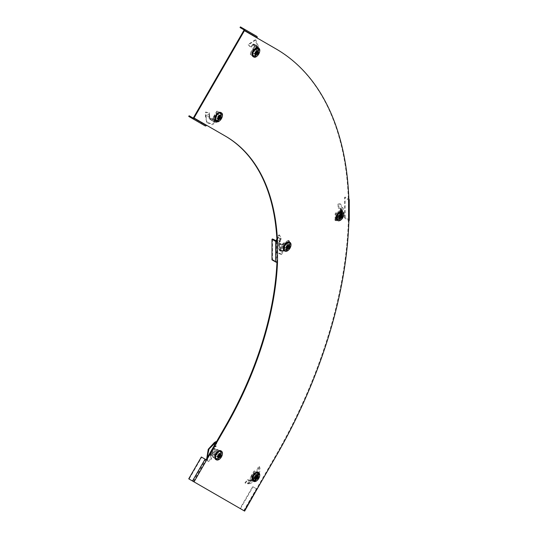 <?xml version="1.0" encoding="UTF-8"?>
<svg xmlns="http://www.w3.org/2000/svg" width="538" height="538" viewBox="0 0 538 538"><rect width="100%" height="100%" fill="white"/><g stroke="black" fill="none" stroke-linecap="round" stroke-linejoin="round"><path stroke-width="0.4" stroke-dasharray="2.69 2.02" d="M255.53 480.03A4.163 2.401 120 0 0 258.247 476.365A4.163 2.401 120 0 0 257.608 473.03A4.163 2.401 120 0 0 255.53 473.238A4.163 2.401 120 0 0 252.813 476.903A4.163 2.401 120 0 0 253.452 480.239A4.163 2.401 120 0 0 255.53 480.03M254.992 472.929A4.163 2.401 -60 0 1 257.077 472.72A4.163 2.401 -60 0 1 257.709 476.056A4.163 2.401 -60 0 1 254.992 479.721A4.163 2.401 -60 0 1 252.914 479.93A4.163 2.401 -60 0 1 252.275 476.594A4.163 2.401 -60 0 1 254.992 472.929M218.22 120.23A4.163 2.401 120 0 0 220.936 116.564A4.163 2.401 120 0 0 220.298 113.236A4.163 2.401 120 0 0 218.22 113.437A4.163 2.401 120 0 0 215.503 117.102A4.163 2.401 120 0 0 216.135 120.438A4.163 2.401 120 0 0 218.22 120.23M217.682 113.128A4.163 2.401 -60 0 1 219.76 112.926A4.163 2.401 -60 0 1 219.914 117.459A4.163 2.401 -60 0 1 217.682 119.92A4.163 2.401 -60 0 1 215.603 120.129A4.163 2.401 -60 0 1 214.965 116.793A4.163 2.401 -60 0 1 217.682 113.128M255.53 55.609A4.163 2.401 120 0 0 258.247 51.944A4.163 2.401 120 0 0 257.608 48.608A4.163 2.401 120 0 0 255.53 48.817A4.163 2.401 120 0 0 252.813 52.482A4.163 2.401 120 0 0 253.452 55.817A4.163 2.401 120 0 0 255.53 55.609M254.992 48.507A4.163 2.401 -60 0 1 257.077 48.299A4.163 2.401 -60 0 1 257.225 52.832A4.163 2.401 -60 0 1 254.992 55.3A4.163 2.401 -60 0 1 252.914 55.508A4.163 2.401 -60 0 1 252.275 52.173A4.163 2.401 -60 0 1 254.992 48.507M339.613 219.275A4.163 2.401 120 0 0 342.329 215.61A4.163 2.401 120 0 0 341.697 212.275A4.163 2.401 120 0 0 339.613 212.483A4.163 2.401 120 0 0 336.896 216.148A4.163 2.401 120 0 0 337.534 219.477A4.163 2.401 120 0 0 339.613 219.275M339.081 212.174A4.163 2.401 -60 0 1 341.159 211.965A4.163 2.401 -60 0 1 341.798 215.301A4.163 2.401 -60 0 1 339.081 218.966A4.163 2.401 -60 0 1 337.003 219.168A4.163 2.401 -60 0 1 336.364 215.839A4.163 2.401 -60 0 1 339.081 212.174M218.22 458.49A4.163 2.401 120 0 0 220.936 454.825A4.163 2.401 120 0 0 220.298 451.49A4.163 2.401 120 0 0 218.22 451.698A4.163 2.401 120 0 0 215.503 455.363A4.163 2.401 120 0 0 216.135 458.692A4.163 2.401 120 0 0 218.22 458.49M217.682 451.389A4.163 2.401 -60 0 1 219.76 451.18A4.163 2.401 -60 0 1 220.398 454.516A4.163 2.401 -60 0 1 217.682 458.181A4.163 2.401 -60 0 1 215.603 458.389A4.163 2.401 -60 0 1 214.965 455.054A4.163 2.401 -60 0 1 217.682 451.389M286.788 249.773A4.163 2.401 120 0 0 289.505 246.108A4.163 2.401 120 0 0 288.866 242.773A4.163 2.401 120 0 0 286.788 242.981A4.163 2.401 120 0 0 284.071 246.646A4.163 2.401 120 0 0 284.71 249.982A4.163 2.401 120 0 0 286.788 249.773M286.25 242.672A4.163 2.401 -60 0 1 288.334 242.463A4.163 2.401 -60 0 1 288.967 245.799A4.163 2.401 -60 0 1 286.25 249.464A4.163 2.401 -60 0 1 284.172 249.672A4.163 2.401 -60 0 1 283.533 246.337A4.163 2.401 -60 0 1 286.25 242.672M192.873 481.214L205.476 459.385L201.73 457.219L189.127 479.049L243.902 510.676L275.416 456.096A352.935 203.767 120 0 0 348.348 220.506L348.348 199.921A352.935 203.767 120 0 0 275.416 48.555L257.043 37.949M205.476 459.385L206.619 460.044M277.514 262.019L276.983 261.71A252.1 145.549 -60 0 1 276.962 262.208M206.619 125.28L224.992 135.885M189.127 479.049L188.744 478.833M201.73 457.219L201.353 456.997M257.238 489.271L256.781 489.002L244.178 510.831L240.049 508.45L252.652 486.621L257.043 489.15M349.256 220.304A1.258 0.726 180 0 0 348.886 219.786L345.134 217.621L344.602 217.93L348.886 220.815M344.602 217.93L344.602 197.345L348.886 200.23M275.416 48.555L275.947 48.864M240.425 508.672L253.028 486.836L256.781 489.002M252.652 486.621L253.028 486.836M276.983 241.125L276.983 261.71L276.27 261.71L276.27 241.125M272.517 238.966L272.517 259.545L271.986 259.854M272.517 259.545L276.27 261.71M345.134 217.621L345.134 197.036L348.853 199.181M344.602 197.345L345.134 197.036M193.485 117.694L206.088 124.971A0.504 0.41 120 0 1 205.476 125.199L192.873 117.923M188.744 116.41L205.099 125.852M189.127 115.757L201.73 123.034L201.353 123.693M201.73 123.034L205.476 125.199M256.781 36.342L253.028 34.176L252.652 34.835L256.404 36.994L243.795 29.718L256.404 36.994A0.504 0.41 120 0 1 256.505 37.64L243.902 30.363M253.028 34.176L240.425 26.9M252.652 34.835L240.049 27.552M209.618 115.125L209.026 114.728L209.531 114.567L209.363 112.866L205.946 112.092L205.919 115.354L209.531 114.567L209.699 116.356L209.685 117.089L205.893 116.907L205.919 115.354L205.435 115.3L209.026 114.728L208.764 113.081L205.368 112.119L205.455 116.511L206.7 122.065L211.811 124.002L218.179 120.176L218.912 120.801L217.789 118.763L218.179 120.176M209.114 115.166L209.685 117.089L209.497 118.743L209.511 118.279L210.95 118.172L215.462 120.774L214.406 120.754L214.655 121.891L218.489 119.423M209.712 117.614L209.295 117.203L209.087 118.273L209.981 119.355L211.683 118.595M215.583 117.614L217.574 118.938L216.861 118.528L219 114.816L217.009 113.666L217.722 114.076L215.583 117.614L214.87 117.203L216.861 118.528M217.574 114.164L216.861 113.753L214.87 117.203M217.574 118.938L219.712 115.401L217.722 114.076M219.712 115.226L219 114.816L219.712 115.226M215.718 121.292L215.146 120.579L217.789 118.763M214.628 120.297L212.927 121.063L209.981 119.355L212.927 121.063L214.117 121.171L215.146 120.579M214.406 120.754L214.117 121.171L214.736 121.635M214.124 121.171L213.734 121.615L214.655 121.891L214.117 121.171L210.445 119.046L210.95 118.172L212.295 118.945A0.504 0.41 -60 0 0 212.537 118.985L212.853 118.69L216.727 120.922A1.009 0.585 -60 0 1 216.975 120.727L217.144 120.633A1.009 0.585 120 0 0 217.648 120.102L220.97 114.345A1.009 0.585 120 0 0 220.97 113.182L221.683 113.599A1.009 0.585 120 0 1 221.683 114.762L218.361 120.512L217.648 120.102M221.683 113.599L218.152 111.561A1.009 0.585 120 0 0 217.144 112.139L213.821 117.889A1.009 0.585 120 0 0 213.613 118.595L213.613 118.784A1.009 0.585 -60 0 1 213.566 119.1L217.439 121.332L216.296 122.126A1.513 1.237 120 0 1 215.57 122.005L214.958 121.649L215.462 120.774L216.074 121.131L212.295 118.945M216.296 122.126L216.316 121.171A0.504 0.41 120 0 1 216.074 121.131M218.361 120.512A1.009 0.585 120 0 1 217.856 121.043L217.688 121.137A1.009 0.585 -60 0 0 217.439 121.332L216.316 121.171M218.152 111.561L220.97 113.182M217.439 111.144A1.009 0.585 120 0 0 216.431 111.729L213.109 117.479A1.009 0.585 120 0 0 212.9 118.185L212.9 118.373A1.009 0.585 -60 0 1 212.853 118.69L213.566 119.1L212.517 119.94L212.537 118.985M215.57 122.005L210.445 119.046L209.759 118.864L210.432 119.685L211.178 119.47M211.79 119.819A1.513 1.237 -60 0 0 212.517 119.94M209.087 118.273L209.511 118.279L209.087 118.273M206.7 122.065L207.164 122.718L205.893 116.907L205.455 116.511L209.255 116.699L209.295 117.203M209.363 112.866L208.764 113.081M205.946 112.092L205.368 112.119M207.164 122.718L212.382 124.702L218.912 120.801M210.432 119.685L213.734 121.615M215.704 119.873A3.887 2.246 -60 0 1 215.677 119.86A3.887 2.246 -60 0 1 215.704 115.388A3.887 2.246 -60 0 1 219.565 113.128A3.887 2.246 -60 0 1 219.591 113.141A3.887 2.246 -60 0 1 219.591 117.627A3.887 2.246 -60 0 1 215.704 119.873M216.552 120.384A3.907 2.253 -60 0 1 216.525 120.371A3.907 2.253 -60 0 1 216.552 115.872A3.907 2.253 -60 0 1 220.432 113.605A3.907 2.253 -60 0 1 220.459 113.619A3.907 2.253 -60 0 1 220.459 118.131A3.907 2.253 -60 0 1 216.552 120.384M220.466 113.188A4.284 2.475 -60 0 1 221.158 114.016A4.284 2.475 -60 0 1 220.466 118.138A4.284 2.475 -60 0 1 217.244 120.788A4.284 2.475 -60 0 1 216.182 120.606A4.284 2.475 -60 0 1 216.182 115.663A4.284 2.475 -60 0 1 220.466 113.188M220.573 113.417A4.143 2.387 -60 0 1 221.239 114.217A4.143 2.387 -60 0 1 220.573 118.199A4.143 2.387 -60 0 1 217.46 120.761A4.143 2.387 -60 0 1 216.431 120.586A4.143 2.387 -60 0 1 216.431 115.804A4.143 2.387 -60 0 1 220.573 113.417M218.26 116.221L218.179 116.235A0.592 0.343 -60 0 1 218.489 116.416L218.811 116.82L217.991 116.349A0.592 0.343 -60 0 0 217.682 116.881L218.502 117.358M218.502 118.71L217.682 117.102A0.592 0.343 -60 0 0 217.991 117.284L218.179 117.17A0.592 0.343 -60 0 0 218.489 116.638L218.341 116.551M217.991 116.349L219.981 116.141M217.991 117.284L218.811 118.885M217.708 117.176L217.93 117.62L217.722 116.907L219.087 117.694L218.031 117.082M220.291 116.322L218.489 116.416M215.63 117.674L217.648 114.177L219.665 115.34L217.648 118.837L213.922 116.685L215.933 113.188L217.648 114.177M219.981 118.212L218.179 117.17M220.91 112.57A5.044 2.912 -60 0 1 220.849 118.353A5.044 2.912 -60 0 1 215.866 121.299M215.933 113.188L217.951 114.352L215.933 117.849L213.922 116.685M215.933 117.849L217.648 118.837M217.951 114.352L219.665 115.34M218.031 116.369L219.396 117.156M256.209 49.355L255.274 48.864L255.88 49.664L254.662 50.572L256.155 50.236L258.032 48.037L255.88 49.664L256.989 47.875L258.603 46.799L258.032 48.037L257.278 47.378L254.144 49.718L255.496 49.496L257.702 46.429L255.079 39.866L248.065 44.54L251.118 47.236L250.486 47.129L248.065 44.54M255.523 48.622L256.088 47.499L256.989 47.875L257.305 46.295L256.209 46.133L256.828 47.431L253.781 45.676L253.23 44.768L254.071 44.567L253.849 44.129L251.118 47.236M257.07 47.411L256.162 47.062L256.384 45.999L257.305 46.295L256.209 46.133L256.041 45.232L256.451 47.216L258.173 48.212A0.504 0.41 120 0 1 258.327 48.4L258.321 48.877L254.454 46.645A1.009 0.585 -60 0 1 254.205 46.84L254.037 46.934A1.009 0.585 120 0 0 253.532 47.465L250.21 53.215A1.009 0.585 120 0 0 250.21 54.385L250.923 54.795A1.009 0.585 120 0 1 250.923 53.632L254.245 47.875L253.532 47.465M257.023 50.774L254.319 49.039L255.032 49.449L254.171 49.126L252.181 52.751L254.884 54.311L256.182 52.233L257.023 50.774L256.31 50.189L257.023 50.599L254.319 49.039M255.032 54.224L254.319 53.813L256.31 50.364M255.032 49.449L252.894 52.986L254.884 54.311M252.894 53.161L252.181 52.751L252.894 53.161M253.21 44.97L252.45 44.916L250.486 47.129M256.451 47.216L254.514 46.093L254.097 44.109L256.041 45.232L254.097 44.109L253.23 44.419L253.055 44.076L252.45 44.916M253.23 44.768L253.055 44.076L253.849 44.129L254.783 44.412L255.019 45.219L254.071 44.567M250.923 54.795L254.454 56.833A1.009 0.585 120 0 0 255.463 56.248L258.785 50.498A1.009 0.585 120 0 0 258.993 49.792L258.993 49.604A1.009 0.585 -60 0 1 259.034 49.288L255.167 47.055L255.368 45.723A1.513 1.237 -60 0 0 254.898 45.152L254.286 44.802L253.781 45.676L258.173 48.212L254.393 46.026A0.504 0.41 -60 0 1 254.548 46.214L255.167 47.055A1.009 0.585 -60 0 1 254.918 47.25L254.205 46.84M258.993 49.604L258.28 49.193A1.009 0.585 -60 0 1 258.321 48.877L259.034 49.288L259.148 47.909A1.513 1.237 120 0 0 258.677 47.337L254.898 45.152L258.677 47.337L257.332 46.557L256.828 47.431M254.245 47.875A1.009 0.585 120 0 1 254.75 47.344L254.918 47.25M254.454 56.833L250.21 54.385M253.741 56.423A1.009 0.585 120 0 0 254.75 55.838L258.072 50.088A1.009 0.585 120 0 0 258.28 49.382L258.28 49.193M256.949 45.69L257.332 46.557L255.019 45.219L256.956 46.342L256.949 45.69L254.783 44.412M255.079 39.866L255.873 39.94L258.603 46.799L257.702 46.429L256.088 47.499L256.162 47.062M254.662 50.572L254.144 49.718M256.155 50.236L255.496 49.496M255.873 39.94L248.664 44.688M256.902 48.514A3.887 2.246 -60 0 1 256.902 53.006A3.887 2.246 -60 0 1 253.015 55.246A3.887 2.246 -60 0 1 252.988 55.232A3.887 2.246 -60 0 1 253.015 50.76A3.887 2.246 -60 0 1 256.875 48.501A3.887 2.246 -60 0 1 256.902 48.514M257.769 48.992A3.907 2.253 -60 0 1 257.769 53.504A3.907 2.253 -60 0 1 253.862 55.764A3.907 2.253 -60 0 1 253.835 55.744A3.907 2.253 -60 0 1 253.862 51.251A3.907 2.253 -60 0 1 257.742 48.978A3.907 2.253 -60 0 1 257.769 48.992M253.492 55.986A4.284 2.475 -60 0 1 253.492 51.036A4.284 2.475 -60 0 1 257.776 48.561A4.284 2.475 -60 0 1 258.469 49.388A4.284 2.475 -60 0 1 257.776 53.511A4.284 2.475 -60 0 1 254.555 56.167A4.284 2.475 -60 0 1 253.492 55.986M253.741 55.965A4.143 2.387 -60 0 1 253.741 51.184A4.143 2.387 -60 0 1 257.884 48.79A4.143 2.387 -60 0 1 258.549 49.59A4.143 2.387 -60 0 1 257.884 53.571A4.143 2.387 -60 0 1 254.77 56.14A4.143 2.387 -60 0 1 253.741 55.965M258.22 47.943A5.044 2.912 -60 0 1 258.159 53.726A5.044 2.912 -60 0 1 253.176 56.672M256.122 54.264L255.301 52.657A0.592 0.343 -60 0 1 254.992 52.482L257.292 53.585M257.601 51.702L255.806 51.789A0.592 0.343 -60 0 0 255.489 51.614L255.301 51.722A0.592 0.343 -60 0 0 254.992 52.26L255.032 52.28M257.292 51.52L255.57 51.601M255.806 52.011L256.122 52.193L255.806 52.011A0.592 0.343 -60 0 1 255.489 52.549M255.812 54.082L255.019 52.556M256.976 50.72L254.958 54.21L252.941 53.047L254.958 49.557L256.976 50.72L255.261 49.731L253.243 53.222L254.958 54.21M254.992 52.26L255.812 52.731M256.122 52.193L255.301 51.722M253.243 53.222L251.233 52.058L253.243 48.568L255.261 49.731M253.243 48.568L254.958 49.557M251.233 52.058L252.941 53.047M255.342 51.742L256.707 52.536M337.649 217.722L337.252 216.875L336.849 217.049L337.131 217.937L335.456 218.381L335.228 220.567L338.153 219.174L337.131 217.937L339.249 216.498L339.391 218.152L338.153 219.174L336.849 217.049L335.241 217.534L334.831 219.76L338.637 217.547L342.585 208.636L339.7 203.841L337.918 204.084L338.711 204.144L339.034 208.287L338.214 208.226L337.918 204.084M337.252 216.875L338.503 215.879L339.249 216.498L340.393 215.079L339.565 214.359L340.016 215.287L340.702 210.782L340.305 208.858L341.321 208.771L340.756 209.538L341.361 209.887L341.361 216.545L342.491 216.101L342.074 216.962L341.361 216.545L341.361 210.224A1.009 0.585 -60 0 1 341.153 210.176L341.038 210.109A1.009 0.585 120 0 0 340.534 210.163L335.833 212.873A1.009 0.585 120 0 0 335.12 214.104L335.12 219.867A1.009 0.585 120 0 0 335.329 220.331A1.009 0.585 120 0 0 335.833 220.284L335.833 214.521L335.12 214.104M339.619 216.034L338.846 215.435L339.586 214.528L340.393 215.079L339.565 214.359L339.767 213.653L340.198 214.48M340.561 213.048L340.561 216.296L339.848 215.886L339.814 212.564L340.561 213.048L339.848 212.631M340.561 216.296L339.848 215.886M340.453 216.484L337.635 218.112L336.923 217.695L339.74 216.074M337.635 218.112L336.815 217.634L337.561 218.119M337.528 218.045L337.528 214.796L336.815 214.386L336.815 217.634M337.528 214.796L336.815 214.386M337.635 214.608L340.453 212.987L339.74 212.571L336.923 214.198M342.074 215.651A1.513 0.874 180 0 1 342.491 216.101L342.491 209.928A1.513 0.874 0 0 0 342.074 209.477L342.074 215.651L340.729 214.87L341.348 208.354L339.034 208.287M339.565 214.359L340.211 213.068L340.433 208.193L341.348 208.354L340.097 208.132M339.922 208.246L338.214 208.226M340.372 208.65L340.346 209.114M340.702 214.306L341.469 209.121L342.074 209.477M341.247 217.984L340.534 217.567L335.833 220.284A1.009 0.585 120 0 0 336.048 220.741A1.009 0.585 120 0 0 336.546 220.694L341.247 217.984A1.009 0.585 120 0 0 341.751 217.446L341.865 217.244A1.009 0.585 -60 0 1 342.074 216.962L342.074 210.634L342.491 209.928L341.361 209.887M335.833 214.521A1.009 0.585 120 0 1 336.546 213.283L341.247 210.573A1.009 0.585 120 0 1 341.751 210.519L341.865 210.587A1.009 0.585 -60 0 0 342.074 210.634L341.361 210.224M340.534 217.567A1.009 0.585 120 0 0 341.038 217.036L341.153 216.834A1.009 0.585 -60 0 1 341.361 216.545M341.361 216.061L340.016 215.287L340.729 214.87M339.7 203.841L340.493 203.915L343.5 208.899L339.391 218.152L338.637 217.547L338.846 215.435M335.456 218.381L335.241 217.534M335.228 220.567L334.831 219.76M340.493 203.915L338.711 204.144M340.305 208.973L340.272 209.954L340.715 209.369L339.767 213.653L340.272 209.954L340.702 210.782M340.917 213.599L340.91 214.07L340.917 213.599M340.924 213.768L341.516 209.605M341.791 213.963A3.887 2.246 -60 0 1 340.083 217.89A3.887 2.246 -60 0 1 337.077 218.899A3.887 2.246 -60 0 1 336.297 217.137A3.887 2.246 -60 0 1 337.978 213.236A3.887 2.246 -60 0 1 340.964 212.167A3.887 2.246 -60 0 1 341.791 213.963M342.666 214.447A3.907 2.253 -60 0 1 340.944 218.394A3.907 2.253 -60 0 1 337.925 219.41A3.907 2.253 -60 0 1 337.138 217.634A3.907 2.253 -60 0 1 338.826 213.721A3.907 2.253 -60 0 1 341.832 212.644A3.907 2.253 -60 0 1 342.666 214.447M336.694 217.688A4.284 2.475 -60 0 1 339.175 212.813A4.284 2.475 -60 0 1 342.551 213.055A4.284 2.475 -60 0 1 342.753 214.191A4.284 2.475 -60 0 1 338.644 219.834A4.284 2.475 -60 0 1 336.694 217.688M336.976 217.729A4.143 2.387 -60 0 1 339.37 213.021A4.143 2.387 -60 0 1 342.632 213.256A4.143 2.387 -60 0 1 342.827 214.353A4.143 2.387 -60 0 1 338.859 219.8A4.143 2.387 -60 0 1 336.976 217.729M342.276 211.589A5.044 2.912 -60 0 1 343.284 213.882A5.044 2.912 -60 0 1 341.105 218.932A5.044 2.912 -60 0 1 337.232 220.324M339.101 216.215L339.128 216.256A0.592 0.343 -60 0 1 339.128 215.751L340.574 216.431L339.841 215.846A0.592 0.343 -60 0 0 339.841 215.341L339.7 215.261A0.592 0.343 -60 0 0 339.653 215.261L341.011 215.22M339.653 215.261A0.592 0.343 -60 0 0 339.263 215.516L339.209 215.644M340.574 217.89L339.209 216.148L339.747 217.413M339.841 215.341L341.838 215.698M341.173 216.081L339.841 215.846M341.011 217.634L339.7 216.081A0.592 0.343 -60 0 1 339.263 216.337M339.747 216.908L339.128 215.751M340.473 216.37L337.622 218.018L337.622 214.723L340.473 213.075L340.473 216.37L338.758 215.382L335.907 217.029L337.622 218.018M339.263 215.516L340.574 215.476M335.907 217.029L335.907 213.734L338.758 212.086L338.758 215.382M338.758 212.086L340.473 213.075M335.907 213.734L337.622 214.723M339.646 215.388L340.574 215.92M339.209 216.148L340.137 216.679M280.836 239.961L280.036 240.116L280.937 239.511L281.226 238.26L279.531 234.965L278.449 237.419L280.937 239.511L280.076 241.67L277.763 238.758L278.449 237.419L277.689 237.52L280.103 239.746L280.332 238.462L278.691 235.052L276.882 239.094M280.036 240.116L279.498 241.522L280.076 241.67L279.161 243.472L278.812 243.257L280.412 243.519L281.152 250.123L279.989 249.867L279.807 250.869L283.23 251.582L282.726 250.869L280.977 253.842L281.522 254.548L283.23 251.582M281.831 251.125L282.02 250.553L283.183 250.957A1.009 0.585 -60 0 1 283.391 251.004L283.513 251.071A1.009 0.585 120 0 0 284.017 251.024L288.711 248.314A1.009 0.585 120 0 0 289.424 247.076L289.424 241.313A1.009 0.585 120 0 0 289.215 240.849A1.009 0.585 120 0 0 288.711 240.903L284.017 243.613A1.009 0.585 120 0 0 283.513 244.144L283.391 244.346A1.009 0.585 -60 0 1 283.183 244.635L283.183 250.957L281.831 251.125A1.513 0.874 180 0 1 281.044 250.883L281.044 244.709L279.699 243.936L280.385 249.228L279.679 249.289L279.161 243.479L278.812 243.257L278.469 244.723L280.594 244.534M280.385 249.228L280.439 250.533L281.152 250.123L281.757 250.473L281.757 244.299L280.412 243.519L279.699 243.936L278.812 243.257M284.703 248.549L284.703 245.294L283.99 244.884L283.99 248.139L284.73 248.617L283.99 248.139M284.703 245.294L283.99 244.884M284.81 245.113L287.622 243.485L286.909 243.075L284.098 244.696M287.622 243.485L286.989 243.068L287.702 243.479M287.729 243.546L287.729 246.801L287.016 246.384L287.016 243.136M287.729 246.801L287.016 246.384M287.622 246.982L284.81 248.61L284.098 248.2L286.909 246.572M280.762 251.098L280.332 250.452L282.726 250.869M281.098 248.812L278.973 249.007L278.469 244.723L278.973 249.007L279.39 250.264L280.332 250.452M279.989 249.867L279.39 250.264L279.807 250.869L279.955 250.526L279.679 249.289M281.044 250.883L280.15 250.52M283.391 251.004L282.679 250.594L283.391 251.004M281.044 244.709A1.513 0.874 0 0 0 281.831 244.951L283.183 244.635L282.47 244.225L282.47 250.547A1.009 0.585 -60 0 1 282.679 250.594L282.8 250.661A1.009 0.585 120 0 0 283.304 250.614L287.998 247.897A1.009 0.585 120 0 0 288.711 246.666L288.711 240.903A1.009 0.585 120 0 0 288.502 240.439A1.009 0.585 120 0 0 287.998 240.493L283.304 243.203A1.009 0.585 120 0 0 282.8 243.734L282.679 243.936A1.009 0.585 -60 0 1 282.47 244.225L281.757 244.299M279.821 242.201L279.262 242.033L278.543 242.947L279.061 243.163M276.942 240.197L277.763 238.758L277.184 238.596L279.498 241.522L279.262 242.033M281.226 238.26L280.332 238.462M279.531 234.965L278.691 235.052M275.947 240.943L275.806 251.919L280.977 253.842M276.458 241.199L276.263 252.564L281.522 254.548M279.175 245.005L279.881 244.945M279.108 244.81L279.659 249.625M283.465 247.635A3.887 2.246 -60 0 1 285.147 243.741A3.887 2.246 -60 0 1 288.133 242.665A3.887 2.246 -60 0 1 288.967 244.46A3.887 2.246 -60 0 1 287.252 248.388A3.887 2.246 -60 0 1 284.252 249.397A3.887 2.246 -60 0 1 283.465 247.635M284.306 248.139A3.907 2.253 -60 0 1 286.001 244.218A3.907 2.253 -60 0 1 289 243.142A3.907 2.253 -60 0 1 289.834 244.945A3.907 2.253 -60 0 1 288.112 248.892A3.907 2.253 -60 0 1 285.093 249.914A3.907 2.253 -60 0 1 284.306 248.139M289.921 244.689A4.284 2.475 -60 0 1 285.812 250.331A4.284 2.475 -60 0 1 283.862 248.186A4.284 2.475 -60 0 1 286.344 243.317A4.284 2.475 -60 0 1 289.726 243.553A4.284 2.475 -60 0 1 289.921 244.689M290.002 244.851A4.143 2.387 -60 0 1 286.028 250.304A4.143 2.387 -60 0 1 284.145 248.233A4.143 2.387 -60 0 1 286.539 243.526A4.143 2.387 -60 0 1 289.807 243.754A4.143 2.387 -60 0 1 290.002 244.851M289.444 242.093A5.044 2.912 -60 0 1 290.459 244.38A5.044 2.912 -60 0 1 288.281 249.43A5.044 2.912 -60 0 1 284.407 250.822M289.007 246.196L287.01 245.839A0.592 0.343 -60 0 1 287.01 246.35L287.743 246.929L286.297 246.249A0.592 0.343 -60 0 0 286.277 246.72L286.438 246.834A0.592 0.343 -60 0 0 286.875 246.586L286.815 246.397M286.915 247.91L286.297 246.76A0.592 0.343 -60 0 1 286.277 246.72M286.915 247.406L286.297 246.249M288.18 245.718L286.828 245.765A0.592 0.343 -60 0 1 286.875 245.765L287.743 246.424M287.743 245.974L286.438 246.014A0.592 0.343 -60 0 1 286.828 245.765M289.007 246.707L287.01 246.35M284.79 245.227L287.642 243.579L287.642 246.868L284.79 248.516L284.79 245.227L283.075 244.239L285.934 242.591L287.642 243.579M286.875 246.586L287.743 247.628M287.743 248.395L286.438 246.834M285.934 242.591L285.934 245.879L283.075 247.527L283.075 244.239M283.075 247.527L284.79 248.516M285.934 245.879L287.642 246.868M286.377 246.646L287.305 247.184M249.746 480.764L249.524 480.091L249.107 480.044L249.222 480.683L247.662 480.178L245.281 483.279L248.092 483.817L249.222 480.683L251.481 480.656L249.43 483.702L248.092 483.817L247.803 483.111L249.107 480.044L247.547 479.647L245.019 482.667L248.865 482.996C255.395 481.47 261.186 470.192 258.401 466.359L259.309 466.527L257.904 470.172L256.982 469.977L258.401 466.359M249.524 480.091L250.93 479.936L251.481 480.656L253.055 479.997L252.423 479.21L253.048 479.566L253.781 478.712L257.567 473.447L257.016 473.117L257.944 473.561L257.904 470.172M254.097 479.096L258.072 473.736L257.567 473.447L259.148 474.355L258.677 474.086L254.898 480.636L253.553 479.862L257.171 474.94L254.097 479.096L253.062 479.997L252.423 479.21L253.593 478.343L253.781 478.712L253.593 478.343L256.545 474.402L256.734 474.772L256.545 474.402L253.593 478.343M255.032 478.652L254.319 478.235L256.31 474.61L254.319 473.46L255.032 473.877L254.171 473.548L252.181 476.998L254.884 478.739L257.023 475.202L256.31 474.785M257.023 475.202L254.884 473.965L252.894 477.414L254.884 478.739M252.894 477.589L252.181 477.172L252.894 477.589M258.139 472.451L257.231 472.095L256.982 469.977M256.545 474.402L257.231 472.095M253.169 479.903L257.917 473.548L257.016 473.124L257.238 472.794L258.126 473.191M257.11 473.184L257.951 473.581M258.072 473.736L258.677 474.086M258.785 473.272L255.463 471.355A1.009 0.585 120 0 0 254.454 471.94L250.923 478.053A1.009 0.585 120 0 0 250.923 479.217L254.245 481.133A1.009 0.585 120 0 0 254.75 481.086L254.918 480.985A1.009 0.585 -60 0 1 255.167 480.898L259.034 474.186L258.321 473.776A1.009 0.585 -60 0 1 258.28 473.514L258.28 473.326A1.009 0.585 120 0 0 258.072 472.862L258.785 473.272A1.009 0.585 120 0 1 258.993 473.736L258.28 473.514M255.463 471.355L258.072 472.862M254.75 470.945A1.009 0.585 120 0 0 253.741 471.53L250.21 477.643A1.009 0.585 120 0 0 250.21 478.807L250.923 479.217M254.245 481.133L250.21 478.807M253.532 480.723A1.009 0.585 120 0 0 254.037 480.669L254.205 480.575A1.009 0.585 -60 0 1 254.454 480.481L258.321 473.776M255.167 480.898L254.454 480.481M254.898 480.636L253.048 479.566L253.553 479.862L253.062 479.997L253.593 479.553M251.952 480.481L251.381 479.761L252.208 479.546L253.331 478.235L257.003 473.117M252.82 480.246L252.423 479.21M259.309 466.527C262.161 470.548 256.142 482.176 249.43 483.702L248.865 482.996L251.381 479.761M247.662 480.178L247.547 479.647M245.281 483.279L245.019 482.667M257.426 474.677L257.924 473.541M256.902 477.428A3.887 2.246 -60 0 1 252.988 479.654A3.887 2.246 -60 0 1 253.015 475.182A3.887 2.246 -60 0 1 256.875 472.929A3.887 2.246 -60 0 1 257.05 477.152A3.887 2.246 -60 0 1 256.902 477.428M257.769 477.926A3.907 2.253 -60 0 1 253.835 480.172A3.907 2.253 -60 0 1 253.862 475.673A3.907 2.253 -60 0 1 257.742 473.4A3.907 2.253 -60 0 1 257.769 477.926M253.492 475.457A4.284 2.475 -60 0 1 258.469 473.817A4.284 2.475 -60 0 1 257.776 477.932A4.284 2.475 -60 0 1 254.555 480.589A4.284 2.475 -60 0 1 253.492 475.457M253.741 475.605A4.143 2.387 -60 0 1 258.549 474.012A4.143 2.387 -60 0 1 257.884 477.993A4.143 2.387 -60 0 1 254.77 480.562A4.143 2.387 -60 0 1 253.741 475.605M258.186 472.351A5.044 2.912 -60 0 1 258.159 478.154A5.044 2.912 -60 0 1 253.142 481.08M255.812 477.152L254.992 476.681A0.592 0.343 -60 0 1 255.301 476.143L256.707 476.957M257.292 478.013L255.489 476.971A0.592 0.343 -60 0 0 255.806 476.433L255.806 476.211A0.592 0.343 -60 0 0 255.489 476.036L255.342 476.17M255.806 476.433L255.301 476.143M255.812 478.504L255.019 476.977A0.592 0.343 -60 0 1 254.992 476.903L256.397 477.495L255.489 476.971M256.122 478.685L255.301 477.085A0.592 0.343 -60 0 1 255.019 476.977M254.958 478.632L252.941 477.468L254.958 473.978L256.976 475.141L254.958 478.632L252.941 477.468M257.292 475.942L255.57 476.022M257.601 476.123L255.806 476.211M251.233 476.48L253.243 472.989L255.261 474.153L253.243 477.643M255.261 474.153L256.976 475.141M253.243 472.989L254.958 473.978M255.651 476.345L256.122 476.621M214.904 442.243L215.187 446.224L215.852 441.624L216.821 441.725L216.363 445.941L215.361 445.827M216.821 441.725L215.852 442.256L216.189 446.237L213.29 447.885L214.729 448.712L214.353 449.781L211.683 455.686L210.62 455.081L210.378 455.504L211.703 459.163L211.299 458.598L207.843 461.039L208.267 461.638L211.703 459.163L209.934 455.141L210.62 455.081M212.517 456.17L213.566 456.883A1.009 0.585 -60 0 1 213.613 457.145L213.613 457.334A1.009 0.585 120 0 0 213.821 457.798L217.144 459.714A1.009 0.585 120 0 0 218.152 459.129L221.683 453.016A1.009 0.585 120 0 0 221.683 451.853L218.361 449.936A1.009 0.585 120 0 0 217.856 449.983L217.688 450.084A1.009 0.585 -60 0 1 217.439 450.171L213.566 456.883L211.79 455.747L215.57 449.196L214.225 448.423L211.911 454.011L211.266 453.729L213.902 447.818L212.429 448.927L214.353 449.781M217.574 452.418L216.861 452.007L214.87 455.632L217.722 457.105L219.712 453.655L217.722 452.33L215.583 455.868L214.87 455.457M219.712 453.655L217.722 452.33M219.712 453.48L219 453.07L219.712 453.48M217.722 457.105L217.009 456.695L219 453.245M215.583 455.868L217.574 457.192M211.911 454.011L210.869 455.316M211.178 455.397L211.79 455.747M211.683 455.686L212.295 456.036L216.074 449.486L217.439 450.171L216.33 449.634M217.688 450.084L216.975 449.667A1.009 0.585 -60 0 1 216.727 449.761L212.853 456.466A1.009 0.585 -60 0 1 212.9 456.728L212.9 456.923A1.009 0.585 120 0 0 213.109 457.381L213.821 457.798M217.144 459.714L213.109 457.381M216.431 459.304A1.009 0.585 120 0 0 217.439 458.719L220.97 452.606A1.009 0.585 120 0 0 220.97 451.443L221.683 451.853M218.361 449.936L220.97 451.443M217.648 449.526A1.009 0.585 120 0 0 217.144 449.573L216.975 449.667M216.727 449.761L215.57 449.196M216.074 449.486L214.09 448.174M214.225 448.423L213.902 447.818L214.729 448.712M215.133 444.065L215.193 446.984L213.27 447.408L213.29 447.885M216.363 445.941L214.413 446.937L214.292 442.619M206.747 458.591L207.843 461.039M207.002 458.147L208.267 461.638M210.318 454.899L212.429 448.927L210.486 453.453L212.416 454.301M213.209 449.203L213.848 449.486M211.266 453.729L210.701 455.222M213.277 448.954L211.091 454.025M215.704 453.642A3.887 2.246 -60 0 1 219.565 451.382A3.887 2.246 -60 0 1 219.739 455.612A3.887 2.246 -60 0 1 219.591 455.888A3.887 2.246 -60 0 1 215.677 458.114A3.887 2.246 -60 0 1 215.704 453.642M216.552 454.133A3.907 2.253 -60 0 1 220.432 451.859A3.907 2.253 -60 0 1 220.459 456.385A3.907 2.253 -60 0 1 216.525 458.625A3.907 2.253 -60 0 1 216.552 454.133M220.466 456.392A4.284 2.475 -60 0 1 217.244 459.048A4.284 2.475 -60 0 1 216.182 453.917A4.284 2.475 -60 0 1 221.158 452.27A4.284 2.475 -60 0 1 220.466 456.392M220.573 456.453A4.143 2.387 -60 0 1 217.46 459.022A4.143 2.387 -60 0 1 216.431 454.065A4.143 2.387 -60 0 1 221.239 452.471A4.143 2.387 -60 0 1 220.573 456.453M220.876 450.804A5.044 2.912 -60 0 1 220.849 456.607A5.044 2.912 -60 0 1 215.832 459.539M218.489 454.892L218.811 455.074L218.489 454.892A0.592 0.343 -60 0 1 218.179 455.43L219.087 455.948L217.682 455.363A0.592 0.343 -60 0 0 217.708 455.437L218.502 456.964M218.811 455.074L217.991 454.603A0.592 0.343 -60 0 0 217.682 455.141L217.722 455.161M217.682 455.141L218.502 455.612M220.291 454.576L218.489 454.671A0.592 0.343 -60 0 0 218.26 454.475L218.179 454.496A0.592 0.343 -60 0 1 218.26 454.475M217.991 454.603L219.981 454.402M219.981 456.466L218.179 455.43M217.648 452.438L219.665 453.601L217.648 457.092L215.63 455.928L217.648 452.438L215.933 451.449L219.665 453.601M217.991 455.538L218.811 457.145M217.951 452.613L215.933 456.103L213.922 454.94L215.933 451.449M213.922 454.94L215.63 455.928M215.933 456.103L217.648 457.092M218.031 454.623L219.396 455.417M193.485 481.564L206.088 459.734M275.416 456.096L275.947 456.406M243.795 510.616L256.404 488.78M348.348 220.096L348.348 199.511M348.886 219.786L348.886 199.201M219.712 115.401L219 114.991M217.722 118.851L217.009 118.441M217.688 121.137L216.975 120.727M217.856 121.043L217.144 120.633M221.683 114.762L220.97 114.345M217.144 112.139L216.431 111.729M213.821 117.889L213.109 117.479M213.613 118.595L212.9 118.185M213.613 118.784L212.9 118.373M209.699 116.356L209.228 116.127M205.94 116.127L205.469 115.899M213.559 121.427L210.614 119.718M222.248 113.995A5.03 2.905 -60 0 1 221.38 118.663A5.03 2.905 -60 0 1 217.769 121.749M252.894 52.986L252.181 52.576M254.884 49.536L254.171 49.126M255.368 45.723L254.548 46.214M254.75 47.344L254.037 46.934M250.923 53.632L250.21 53.215M255.463 56.248L254.75 55.838M258.785 50.498L258.072 50.088M258.993 49.792L258.28 49.382M259.148 47.909L258.327 48.4M256.774 48.494L255.94 47.969M258.368 47.472L257.527 46.947M254.877 44.56L256.821 45.683M259.558 49.368A5.03 2.905 -60 0 1 258.691 54.035A5.03 2.905 -60 0 1 255.079 57.122M341.751 210.519L341.038 210.109M341.247 210.573L340.534 210.163M336.546 213.283L335.833 212.873M336.546 220.694L335.12 219.867M341.751 217.446L341.038 217.036M341.865 217.244L341.153 216.834M338.698 217.043L338.072 216.323M338.799 218.731L338.173 218.004M343.647 213.035A5.03 2.905 -60 0 1 343.816 214.198A5.03 2.905 -60 0 1 339.169 220.788M283.513 251.071L282.8 250.661M284.017 251.024L283.304 250.614M288.711 248.314L287.998 247.897M289.424 247.076L288.711 246.666M289.424 241.313L287.998 240.493M284.017 243.613L283.304 243.203M283.513 244.144L282.8 243.734M283.391 244.346L282.679 243.936M281.831 244.951L282.02 244.38M280.433 241.017L279.753 240.984M278.159 238.072L277.48 238.045M290.816 243.532A5.03 2.905 -60 0 1 290.991 244.696A5.03 2.905 -60 0 1 286.337 251.286M252.894 477.414L252.181 476.998M254.884 473.965L254.171 473.548M258.993 473.736L258.28 473.326M254.454 471.94L253.741 471.53M250.923 478.053L250.21 477.643M254.75 481.086L254.037 480.669M254.918 480.985L254.205 480.575M250.856 480.77L250.426 480.057M248.771 483.81L248.348 483.097M258.173 473.796L254.393 480.347M259.558 473.79A5.03 2.905 -60 0 1 258.691 478.457A5.03 2.905 -60 0 1 255.079 481.544M210.378 455.504L209.934 455.141M213.613 457.145L212.9 456.728M213.613 457.334L212.9 456.923M218.152 459.129L217.439 458.719M221.683 453.016L220.97 452.606M217.856 449.983L217.144 449.573M213.983 447.468L213.27 447.408M215.617 446.762L214.749 446.722M216.081 446.399L215.106 446.379M222.248 452.25A5.03 2.905 -60 0 1 221.38 456.917A5.03 2.905 -60 0 1 217.769 460.003M257.077 472.72L257.608 473.03M219.76 112.926L220.298 113.236M257.077 48.299L257.608 48.608M341.159 211.965L341.697 212.275M219.76 451.18L220.298 451.49M288.334 242.463L288.866 242.773M256.586 488.887L243.983 510.723M348.496 199.719L348.496 220.304M284.172 249.672L284.71 249.982M215.603 458.389L216.135 458.692M337.003 219.168L337.534 219.477M252.914 55.508L253.452 55.817M215.603 120.129L216.135 120.438M252.914 479.93L253.452 480.239M214.003 121.158L214.528 121.87M209.121 118.333L209.538 118.811M215.677 119.86L216.525 120.371M219.565 113.128L220.432 113.605M253.109 44.062L253.902 44.116M256.357 45.932L257.272 46.221M252.988 55.232L253.835 55.744M256.875 48.501L257.742 48.978M340.265 208.092L341.159 208.233M335.329 220.331L336.048 220.741M339.646 214.319L340.5 214.864M341.509 216.269L341.509 210.089M341.307 208.858L340.554 214.649M337.077 218.899L337.925 219.41M340.964 212.167L341.832 212.644M279.377 250.244L279.794 250.849M288.502 240.439L289.215 240.849M279.135 243.465L278.657 243.257M275.806 251.919L276.263 252.564M288.133 242.665L289 243.142M284.252 249.397L285.093 249.914M255.368 480.905L254.548 480.434M254.575 480.461L258.361 473.897M255.449 480.965L259.235 474.402M252.988 479.654L253.835 480.172M256.875 472.929L257.742 473.4M207.769 460.945L208.233 461.591M219.565 451.382L220.432 451.859M215.677 458.114L216.525 458.625"/><path stroke-width="0.81" d="M192.496 480.992L205.099 459.163L201.353 456.997L188.744 478.833L244.434 510.986L275.947 456.406A352.935 203.767 120 0 0 348.886 220.815L348.886 200.23A352.935 203.767 120 0 0 275.947 48.864L244.434 30.673L194.016 117.997A1.258 1.029 -60 0 1 192.496 118.575L188.744 116.41L189.127 115.757L192.873 117.923A0.504 0.41 -60 0 0 193.485 117.694L243.902 30.363A0.504 0.41 -60 0 0 243.795 29.718L240.049 27.552L240.425 26.9L256.781 36.342A1.258 1.029 120 0 1 257.043 37.949M192.496 118.575L205.099 125.852A1.258 1.029 120 0 0 206.619 125.28L225.53 136.195A252.1 145.549 -60 0 1 277.514 241.434L276.983 241.125A252.1 145.549 -60 0 0 224.992 135.885L225.53 136.195L224.992 135.885M276.983 241.125L272.517 238.966L271.986 239.269L271.986 259.854L275.732 262.019A1.258 0.726 180 0 0 277.514 262.019A252.1 145.549 -60 0 1 225.53 427.293L206.619 460.044L205.099 459.163M276.962 262.208A252.1 145.549 -60 0 1 224.992 426.984L206.088 459.734M240.049 508.45L243.902 510.676M257.043 489.15L244.635 511.1M275.732 262.019L275.732 241.434A1.258 0.726 0 0 0 277.514 241.434L277.514 262.019M275.732 241.434L271.986 239.269M348.886 200.23A1.258 0.726 0 0 0 349.256 199.719L349.256 220.304A1.258 0.726 180 0 1 348.886 220.815M349.256 199.719A1.258 0.726 0 0 0 348.886 199.201L348.853 199.181M244.434 30.673A1.258 1.029 -60 0 0 244.178 29.065L256.781 36.342M215.866 121.299A5.044 2.912 -60 0 1 215.832 121.279A5.044 2.912 -60 0 1 215.805 121.265A5.044 2.912 -60 0 1 215.805 115.441A5.044 2.912 -60 0 1 220.849 112.529A5.044 2.912 -60 0 1 220.876 112.55A5.044 2.912 -60 0 1 220.91 112.57M218.193 119.597A2.408 1.385 -60 0 1 218.193 116.82A2.408 1.385 -60 0 1 220.6 115.435A2.408 1.385 -60 0 1 220.6 118.212A2.408 1.385 -60 0 1 218.193 119.597M218.61 118.515L218.811 118.885A1.513 0.874 -60 0 1 218.502 118.71L219.087 117.694L218.502 117.358A1.513 0.874 -60 0 1 218.811 116.82L219.396 117.156L219.981 116.141A1.513 0.874 -60 0 1 220.15 116.208A1.513 0.874 -60 0 1 220.291 116.322L219.867 116.336M218.489 116.638L220.291 117.674A1.513 0.874 -60 0 1 219.981 118.212L219.396 117.876L218.811 118.885M220.291 116.322L219.706 117.338L220.291 117.674M218.811 116.82L219.706 117.338M253.176 56.672A5.044 2.912 -60 0 1 253.142 56.658A5.044 2.912 -60 0 1 253.116 56.638A5.044 2.912 -60 0 1 253.116 50.821A5.044 2.912 -60 0 1 258.159 47.909A5.044 2.912 -60 0 1 258.186 47.922A5.044 2.912 -60 0 1 258.22 47.943M257.91 50.807A2.408 1.385 -60 0 1 257.91 53.585A2.408 1.385 -60 0 1 255.503 54.977A2.408 1.385 -60 0 1 255.503 52.199A2.408 1.385 -60 0 1 257.91 50.807M255.92 53.887L256.122 54.264A1.513 0.874 -60 0 1 255.947 54.203A1.513 0.874 -60 0 1 255.812 54.082L256.397 53.074L255.812 52.731A1.513 0.874 -60 0 1 256.122 52.193L256.707 52.536L257.292 51.52A1.513 0.874 -60 0 1 257.601 51.702L257.177 51.715M255.806 52.011L257.601 53.054A1.513 0.874 -60 0 1 257.292 53.585L256.707 53.249L256.122 54.264M257.601 51.702L257.016 52.711L257.601 53.054M256.122 52.193L257.016 52.711M339.169 220.788A5.03 2.905 -60 0 1 337.777 220.62L337.232 220.324A5.044 2.912 -60 0 1 336.156 217.998A5.044 2.912 -60 0 1 338.375 212.9A5.044 2.912 -60 0 1 342.276 211.589L342.807 211.911A5.03 2.905 -60 0 1 343.647 213.035M342.491 215.577A2.408 1.385 -60 0 1 340.789 218.522A2.408 1.385 -60 0 1 339.095 217.54A2.408 1.385 -60 0 1 340.789 214.595A2.408 1.385 -60 0 1 342.491 215.577M340.574 217.123L341.011 217.634A1.513 0.874 -60 0 1 340.574 217.89L340.574 216.935L339.747 217.413A1.513 0.874 -60 0 1 339.72 217.17A1.513 0.874 -60 0 1 339.747 216.908L340.574 216.431L340.574 215.476A1.513 0.874 -60 0 1 341.011 215.22L341.011 216.175L341.838 215.698A1.513 0.874 -60 0 1 341.838 216.202L341.173 216.081M341.838 216.202L341.011 216.679L341.011 217.634M340.574 215.92L341.011 216.175M340.137 216.679L340.574 216.935M340.574 216.431L341.011 216.679M276.882 239.094L275.947 240.943M276.942 240.197L276.458 241.199M286.337 251.286A5.03 2.905 -60 0 1 284.952 251.125L284.407 250.822A5.044 2.912 -60 0 1 283.331 248.495A5.044 2.912 -60 0 1 285.55 243.405A5.044 2.912 -60 0 1 289.444 242.093L289.975 242.416A5.03 2.905 -60 0 1 290.816 243.532M286.263 248.038A2.408 1.385 -60 0 1 287.964 245.093A2.408 1.385 -60 0 1 289.666 246.074A2.408 1.385 -60 0 1 287.964 249.02A2.408 1.385 -60 0 1 286.263 248.038M287.743 247.628L288.18 248.139A1.513 0.874 -60 0 1 287.743 248.395L287.743 247.433L286.915 247.91A1.513 0.874 -60 0 1 286.915 247.406L287.743 246.929L287.743 245.974A1.513 0.874 -60 0 1 288.18 245.718L288.18 246.673L289.007 246.196A1.513 0.874 -60 0 1 289.034 246.438A1.513 0.874 -60 0 1 289.007 246.707L288.348 246.579M289.007 246.707L288.18 247.184L288.18 248.139M287.743 246.929L288.18 247.184M287.305 247.184L287.743 247.433M287.743 246.424L288.18 246.673M255.079 481.544A5.03 2.905 -60 0 1 253.694 481.382L253.142 481.08A5.044 2.912 -60 0 1 253.116 475.242A5.044 2.912 -60 0 1 258.186 472.351L258.717 472.673A5.03 2.905 -60 0 1 259.558 473.79M257.91 478.006A2.408 1.385 -60 0 1 255.503 479.398A2.408 1.385 -60 0 1 255.503 476.621A2.408 1.385 -60 0 1 257.91 475.229A2.408 1.385 -60 0 1 257.91 478.006M255.92 478.316L256.122 478.685A1.513 0.874 -60 0 1 255.812 478.504L256.397 477.495L255.812 477.152A1.513 0.874 -60 0 1 255.947 476.876A1.513 0.874 -60 0 1 256.122 476.621L256.707 476.957L257.292 475.942A1.513 0.874 -60 0 1 257.601 476.123L257.177 476.137M255.806 476.433L257.601 477.475A1.513 0.874 -60 0 1 257.292 478.013L256.707 477.67L256.122 478.685M257.601 476.123L257.016 477.132L257.601 477.475M256.122 476.621L257.016 477.132M215.133 444.065L215.066 442.687L214.292 442.619L215.852 441.624L216.821 441.725L215.852 442.256L215.899 442.734M207.002 458.147L209.053 448.948L215.852 442.256L214.904 442.243M214.292 442.619L208.24 449.257L206.747 458.591M217.769 460.003A5.03 2.905 -60 0 1 216.384 459.842L215.832 459.539A5.044 2.912 -60 0 1 215.805 453.702A5.044 2.912 -60 0 1 220.876 450.804L221.407 451.126A5.03 2.905 -60 0 1 222.248 452.25M218.193 455.081A2.408 1.385 -60 0 1 220.6 453.689A2.408 1.385 -60 0 1 220.6 456.466A2.408 1.385 -60 0 1 218.193 457.858A2.408 1.385 -60 0 1 218.193 455.081M218.489 454.892L220.291 455.928A1.513 0.874 -60 0 1 220.15 456.211A1.513 0.874 -60 0 1 219.981 456.466L219.396 456.13L218.811 457.145A1.513 0.874 -60 0 1 218.502 456.964L219.087 455.948L218.502 455.612A1.513 0.874 -60 0 1 218.811 455.074L219.396 455.417L219.981 454.402A1.513 0.874 -60 0 1 220.291 454.576L219.867 454.597M218.61 456.769L218.811 457.145M220.291 454.576L219.706 455.592L220.291 455.928M218.811 455.074L219.706 455.592M206.619 125.28L194.016 117.997M194.016 481.873L206.619 460.044M224.992 426.984L225.53 427.293M217.769 121.749A5.03 2.905 -60 0 1 216.384 121.581A5.03 2.905 -60 0 1 216.35 121.561A5.03 2.905 -60 0 1 216.35 115.757A5.03 2.905 -60 0 1 221.38 112.852A5.03 2.905 -60 0 1 221.407 112.872A5.03 2.905 -60 0 1 222.248 113.995M216.437 121.554A4.97 2.872 -60 0 1 216.437 115.811A4.97 2.872 -60 0 1 221.414 112.94A4.97 2.872 -60 0 1 221.414 118.683A4.97 2.872 -60 0 1 216.437 121.554M255.079 57.122A5.03 2.905 -60 0 1 253.694 56.961A5.03 2.905 -60 0 1 253.66 56.941A5.03 2.905 -60 0 1 253.66 51.137A5.03 2.905 -60 0 1 258.691 48.232A5.03 2.905 -60 0 1 258.717 48.252A5.03 2.905 -60 0 1 259.558 49.368M258.724 48.312A4.97 2.872 -60 0 1 258.724 54.056A4.97 2.872 -60 0 1 253.748 56.927A4.97 2.872 -60 0 1 253.748 51.184A4.97 2.872 -60 0 1 258.724 48.312M337.777 220.62A5.03 2.905 -60 0 1 336.707 218.3A5.03 2.905 -60 0 1 338.92 213.223A5.03 2.905 -60 0 1 342.807 211.911L343.849 214.238C342.955 218.764 340.931 220.896 337.777 220.62M343.843 214.258A4.97 2.872 -60 0 1 340.325 220.345A4.97 2.872 -60 0 1 336.808 218.314A4.97 2.872 -60 0 1 340.325 212.228A4.97 2.872 -60 0 1 343.843 214.258M283.876 248.805A5.03 2.905 -60 0 1 286.095 243.721A5.03 2.905 -60 0 1 289.975 242.416L291.018 244.736C290.123 249.262 288.106 251.394 284.952 251.125A5.03 2.905 -60 0 1 283.876 248.805M283.977 248.818A4.97 2.872 -60 0 1 287.494 242.725A4.97 2.872 -60 0 1 291.011 244.756A4.97 2.872 -60 0 1 287.494 250.849A4.97 2.872 -60 0 1 283.977 248.818M253.694 481.382A5.03 2.905 -60 0 1 253.66 475.558A5.03 2.905 -60 0 1 258.717 472.673C260.096 473.85 260.096 475.787 258.724 478.477A4.97 2.872 -60 0 1 253.748 481.349A4.97 2.872 -60 0 1 253.748 475.605A4.97 2.872 -60 0 1 258.724 472.741A4.97 2.872 -60 0 1 258.724 478.477C257.077 481.012 255.402 481.981 253.694 481.382M215.53 442.465L214.655 442.431M216.35 454.011A5.03 2.905 -60 0 1 221.407 451.126C222.786 452.31 222.786 454.247 221.414 456.937A4.97 2.872 -60 0 1 216.437 459.808A4.97 2.872 -60 0 1 216.437 454.065A4.97 2.872 -60 0 1 221.414 451.194A4.97 2.872 -60 0 1 221.414 456.937C219.766 459.472 218.092 460.441 216.384 459.842A5.03 2.905 -60 0 1 216.35 454.011M220.876 112.55L221.407 112.872C224.776 114.567 219.531 123.646 216.384 121.581L215.832 121.279M253.142 56.658L253.694 56.961C256.841 59.025 262.087 49.947 258.717 48.252L258.186 47.922"/></g></svg>
